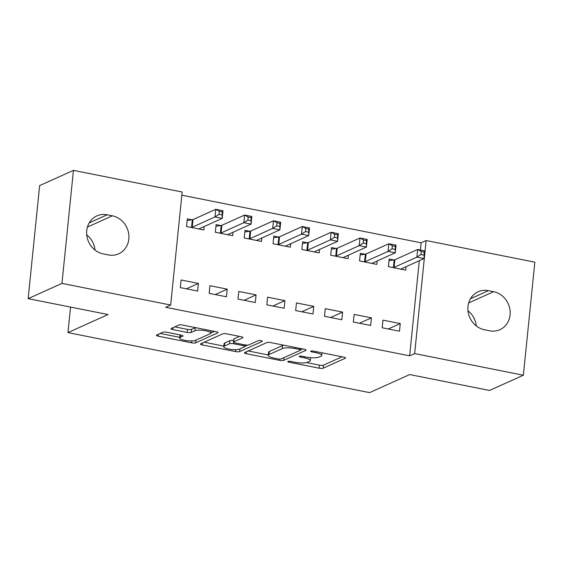 <?xml version="1.0" encoding="UTF-8"?>
<svg xmlns="http://www.w3.org/2000/svg" width="563" height="563" viewBox="0 0 563 563"><rect width="100%" height="100%" fill="white"/><g stroke="black" fill="none" stroke-linecap="round" stroke-linejoin="round"><path stroke-width="0.84" d="M287.932 361.425A2.168 0.514 -174.2 0 0 287.756 361.601A2.168 0.514 -174.2 0 0 289.058 362.213L319.13 368.195A3.104 0.732 -174.2 0 0 323.19 368.202L345.309 358.23A3.104 0.732 -174.2 0 0 345.569 357.977A3.104 0.732 -174.2 0 0 343.712 357.111L313.633 351.129A2.168 0.514 -174.2 0 0 310.79 351.122A2.168 0.514 -174.2 0 0 310.614 351.291A2.168 0.514 -174.2 0 0 311.916 351.903L315.808 352.677A9.923 2.336 -174.2 0 1 321.747 355.45A9.923 2.336 -174.2 0 1 320.931 356.252L319.087 357.083A9.923 2.336 -174.2 0 1 306.096 357.055L302.204 356.28A2.168 0.514 -174.2 0 0 299.361 356.273A2.168 0.514 -174.2 0 0 299.185 356.449A2.168 0.514 -174.2 0 0 300.487 357.055L304.379 357.829A9.923 2.336 -174.2 0 1 310.319 360.609A9.923 2.336 -174.2 0 1 309.502 361.404L307.658 362.234A9.923 2.336 -174.2 0 1 294.667 362.206L290.775 361.432A2.168 0.514 -174.2 0 0 287.932 361.425M166.873 332.269A3.104 0.732 -174.2 0 0 162.813 332.254L156.605 335.055A3.104 0.732 -174.2 0 0 156.352 335.309A3.104 0.732 -174.2 0 0 158.21 336.174L191.61 342.818A3.104 0.732 -174.2 0 0 195.671 342.832L217.79 332.853A3.104 0.732 -174.2 0 0 218.043 332.599A3.104 0.732 -174.2 0 0 216.185 331.734L182.785 325.09A3.104 0.732 -174.2 0 0 178.724 325.076L171.229 328.461A3.104 0.732 -174.2 0 0 170.976 328.708A3.104 0.732 -174.2 0 0 172.834 329.58L187.127 332.423A3.104 0.732 -174.2 0 0 191.188 332.43L194.904 330.755A8.297 1.949 -174.2 0 1 204.249 330.516A8.297 1.949 -174.2 0 1 210.731 333.099A8.297 1.949 -174.2 0 1 210.048 333.768L195.488 340.334A8.297 1.949 -174.2 0 1 186.135 340.573A8.297 1.949 -174.2 0 1 179.66 337.99A8.297 1.949 -174.2 0 1 180.343 337.321L182.771 336.231A3.104 0.732 -174.2 0 0 183.024 335.977A3.104 0.732 -174.2 0 0 181.166 335.112L166.873 332.269M170.673 305.033L61.958 283.4L73.436 170.371L182.159 192.004L170.673 305.033L165.67 307.292L409.639 355.837L414.65 353.578L426.128 240.549L534.85 262.182L523.372 375.211L414.65 353.578M523.372 375.211L489.564 390.462L409.681 374.564L369.617 392.629L67.968 332.606L108.033 314.541L28.15 298.643L61.958 283.4M244.638 352.572A3.104 0.732 -174.2 0 0 244.384 352.825A3.104 0.732 -174.2 0 0 246.242 353.691L279.642 360.334A3.104 0.732 -174.2 0 0 283.703 360.348L305.822 350.369A3.104 0.732 -174.2 0 0 306.075 350.123A3.104 0.732 -174.2 0 0 304.224 349.25L270.817 342.607A3.104 0.732 -174.2 0 0 266.763 342.6L244.638 352.572M235.623 351.579L202.223 344.929A3.104 0.732 -174.2 0 1 200.365 344.063A3.104 0.732 -174.2 0 1 200.625 343.817L222.744 333.838A3.104 0.732 -174.2 0 1 226.805 333.845L241.098 336.695A3.104 0.732 -174.2 0 1 242.956 337.561A3.104 0.732 -174.2 0 1 242.702 337.807L233.729 341.854A3.104 0.732 -174.2 0 0 233.476 342.107A3.104 0.732 -174.2 0 0 235.327 342.973L244.814 344.859A3.104 0.732 -174.2 0 0 248.874 344.866L258.213 340.657A2.168 0.514 -174.2 0 1 260.655 340.594A2.168 0.514 -174.2 0 1 262.351 341.269A2.168 0.514 -174.2 0 1 262.175 341.445L239.683 351.586A3.104 0.732 -174.2 0 1 235.623 351.579L235.82 349.665M70.558 307.081L67.968 332.606M226.46 296.792L227.234 289.157L209.929 285.708L209.154 293.351L226.46 296.792M220.809 225.545L216.136 224.616L215.362 232.252L232.667 235.693L233.012 232.259M284.139 308.271L284.913 300.635L267.608 297.187L266.834 304.829L284.139 308.271M278.481 237.023L273.815 236.094L273.041 243.73L290.339 247.171L290.691 243.737M341.811 319.749L342.586 312.106L325.287 308.665L324.506 316.3L341.811 319.749M336.16 248.494L331.494 247.565L330.713 255.208L348.018 258.649L348.37 255.208M399.491 331.22L400.265 323.584L382.96 320.143L382.186 327.779L399.491 331.22M393.833 259.972L389.167 259.043L388.393 266.679L405.698 270.127L406.043 266.686M409.639 355.837L419.301 260.711M420.385 250.021L421.124 242.808L181.835 195.192M365 254.237L360.327 253.308L359.553 260.943L376.858 264.385L377.203 260.95M370.651 325.484L371.425 317.849L354.127 314.407L353.346 322.043L370.651 325.484M307.321 242.759L302.655 241.83L301.881 249.465L319.179 252.907L319.531 249.472M312.972 314.006L313.753 306.371L296.448 302.929L295.674 310.565L312.972 314.006M249.641 231.28L244.975 230.351L244.201 237.987L261.506 241.436L261.851 237.994M255.299 302.528L256.074 294.892L238.768 291.451L237.994 299.087L255.299 302.528M191.969 219.802L187.296 218.873L186.522 226.516L203.827 229.957L204.179 226.516M197.62 291.057L198.394 283.414L181.096 279.973L180.315 287.609L197.62 291.057M103.198 253.892A20.219 18.206 -114.3 0 1 86.92 236.333A20.219 18.206 -114.3 0 1 96.871 215.911A20.219 18.206 -114.3 0 1 107.174 214.792L112.361 215.826A20.219 18.206 -114.3 0 1 128.645 233.392A20.219 18.206 -114.3 0 1 118.687 253.807A20.219 18.206 -114.3 0 1 108.392 254.926L103.198 253.892M28.15 298.643L39.628 185.614L73.436 170.371M421.124 242.808L426.128 240.549M493.603 291.69A20.219 18.206 -114.3 0 1 509.888 309.249A20.219 18.206 -114.3 0 1 499.93 329.672A20.219 18.206 -114.3 0 1 489.634 330.791L484.44 329.756A20.219 18.206 -114.3 0 1 468.163 312.191A20.219 18.206 -114.3 0 1 478.114 291.775A20.219 18.206 -114.3 0 1 488.417 290.656L493.603 291.69L468.669 302.929M467.966 310.734A20.219 18.206 -114.3 0 1 476.277 325.956M86.723 234.87A20.219 18.206 -114.3 0 1 95.034 250.092M400.265 323.584L388.28 328.989M371.425 317.849L359.44 323.253M342.586 312.106L330.601 317.518M313.753 306.371L301.761 311.775M284.913 300.635L272.921 306.04M256.074 294.892L244.089 300.297M227.234 289.157L215.249 294.562M198.394 283.414L186.409 288.826M306.582 362.579L319.439 365.141A3.104 0.732 -174.2 0 0 323.5 365.148L342.058 356.78M300.712 349.757L302.57 348.926M248.206 350.967L268.248 354.95M278.249 358.941A2.168 0.514 -174.2 0 0 281.092 358.948L300.508 350.193A2.168 0.514 -174.2 0 0 300.684 350.017A2.168 0.514 -174.2 0 0 299.389 349.412L295.286 348.596A9.923 2.336 -174.2 0 0 282.295 348.56L269.023 354.549A9.923 2.336 -174.2 0 0 268.206 355.352A9.923 2.336 -174.2 0 0 274.146 358.124L278.249 358.941M283.682 345.168A9.923 2.336 -174.2 0 0 282.605 345.506L282.295 348.56M268.206 355.352L268.516 352.297A9.923 2.336 -174.2 0 1 269.332 351.495L282.605 345.506M223.8 346.111L204.186 342.205M239.444 336.364L234.039 338.799A3.104 0.732 -174.2 0 0 233.786 339.053L233.476 342.107M247.643 345.084L244.968 346.287M224.419 346.055A8.297 1.949 -174.2 0 0 223.736 346.724A8.297 1.949 -174.2 0 0 230.218 349.306A8.297 1.949 -174.2 0 0 239.564 349.067L244.694 346.752A3.104 0.732 -174.2 0 0 244.947 346.505A3.104 0.732 -174.2 0 0 243.089 345.633L233.61 343.747A3.104 0.732 -174.2 0 0 229.549 343.74L224.419 346.055L224.728 343.001A8.297 1.949 -174.2 0 0 224.046 343.669L223.736 346.724M233.624 340.636A3.104 0.732 -174.2 0 0 229.859 340.685L229.549 343.74M224.728 343.001L229.859 340.685M179.984 334.872A8.297 1.949 -174.2 0 0 179.97 334.936L179.66 337.99M195.445 327.61A8.297 1.949 -174.2 0 0 195.213 327.701L194.904 330.755M174.797 326.85L187.437 329.369A3.104 0.732 -174.2 0 0 191.497 329.376L195.213 327.701M210.724 333.12L214.531 331.403M160.173 333.444L179.724 337.336M401.025 269.198L401.039 269.079A3.16 0.746 5.8 0 1 401.299 268.825L424.087 258.551L416.88 257.115L417.655 249.479L394.867 259.754A3.16 0.746 5.8 0 1 394.191 259.923L389.005 260.641M421.208 251.464L417.655 249.479L424.861 250.915L424.087 258.551L424.094 252.041L421.208 251.464L420.899 254.518L423.784 255.095M420.899 254.518L416.88 257.115L394.093 267.39A3.16 0.746 5.8 0 1 393.417 267.566L393.058 267.608M424.094 252.041L424.861 250.915M372.192 263.456L372.199 263.343A3.16 0.746 5.8 0 1 372.46 263.09L395.247 252.815L388.041 251.379L388.815 243.744L366.027 254.019A3.16 0.746 5.8 0 1 365.352 254.187L360.165 254.905M392.369 245.728L388.815 243.744L396.021 245.172L395.247 252.815L395.254 246.305L392.369 245.728L392.059 248.783L394.945 249.36M392.059 248.783L388.041 251.379L365.253 261.654A3.16 0.746 5.8 0 1 364.578 261.823L364.219 261.872M395.254 246.305L396.021 245.172M343.353 257.72L343.367 257.601A3.16 0.746 5.8 0 1 343.62 257.347L366.407 247.073L359.201 245.637L359.975 238.001L337.188 248.276A3.16 0.746 5.8 0 1 336.512 248.445L331.325 249.163M363.536 239.993L359.975 238.001L367.189 239.437L366.407 247.073L366.414 240.563L363.536 239.993L363.226 243.047L366.105 243.617M363.226 243.047L359.201 245.637L336.414 255.919A3.16 0.746 5.8 0 1 335.738 256.088L335.386 256.137M366.414 240.563L367.189 239.437M314.513 251.978L314.527 251.865A3.16 0.746 5.8 0 1 314.787 251.612L337.575 241.337L330.361 239.901L331.135 232.266L308.348 242.54A3.16 0.746 5.8 0 1 307.672 242.709L302.493 243.427M334.696 234.25L331.135 232.266L338.349 233.701L337.575 241.337L337.582 234.827L334.696 234.25L334.387 237.304L337.272 237.882M334.387 237.304L330.361 239.901L307.574 250.176A3.16 0.746 5.8 0 1 306.898 250.345L306.546 250.394M337.582 234.827L338.349 233.701M285.673 246.242L285.687 246.122A3.16 0.746 5.8 0 1 285.948 245.876L308.735 235.594L301.522 234.166L302.296 226.523L279.515 236.805A3.16 0.746 5.8 0 1 278.84 236.974L273.653 237.692M305.857 228.515L302.296 226.523L309.509 227.959L308.735 235.594L308.742 229.085L305.857 228.515L305.547 231.569L308.433 232.139M305.547 231.569L301.522 234.166L278.734 244.441A3.16 0.746 5.8 0 1 278.059 244.609L277.707 244.659M308.742 229.085L309.509 227.959M256.834 240.507L256.848 240.387A3.16 0.746 5.8 0 1 257.108 240.134L279.895 229.859L272.682 228.423L273.463 220.787L250.676 231.062A3.16 0.746 5.8 0 1 250 231.231L244.814 231.949M277.017 222.772L273.463 220.787L280.67 222.223L279.895 229.859L279.902 223.349L277.017 222.772L276.707 225.826L279.593 226.403M276.707 225.826L272.682 228.423L249.902 238.698A3.16 0.746 5.8 0 1 249.219 238.867L248.867 238.916M279.902 223.349L280.67 222.223M227.994 234.764L228.008 234.651A3.16 0.746 5.8 0 1 228.268 234.398L251.056 224.123L243.849 222.688L244.624 215.052L221.836 225.327A3.16 0.746 5.8 0 1 221.16 225.496L215.974 226.213M248.177 217.036L244.624 215.052L251.83 216.481L251.056 224.123L251.063 217.607L248.177 217.036L247.868 220.091L250.753 220.668M247.868 220.091L243.849 222.688L221.062 232.962A3.16 0.746 5.8 0 1 220.386 233.131L220.027 233.181M251.063 217.607L251.83 216.481M199.161 229.028L199.175 228.909A3.16 0.746 5.8 0 1 199.429 228.655L222.216 218.381L215.01 216.945L215.784 209.309L192.996 219.584A3.16 0.746 5.8 0 1 192.321 219.753L187.134 220.471M219.345 211.301L215.784 209.309L222.99 210.745L222.216 218.381L222.223 211.871L219.345 211.301L219.028 214.355L221.913 214.925M219.028 214.355L215.01 216.945L192.222 227.227A3.16 0.746 5.8 0 1 191.547 227.396L191.195 227.445M222.223 211.871L222.99 210.745M289.15 361.27L289.058 362.213M312.008 350.96L311.916 351.903M300.579 356.112L300.487 357.055M304.484 356.731L304.379 357.829M315.92 351.579L315.808 352.677M345.365 357.681L345.309 358.23M323.5 365.148L323.19 368.202M319.439 365.141L319.13 368.195M305.878 349.827L305.822 350.369M283.977 357.646L283.703 360.348M279.769 359.103L279.642 360.334M246.439 351.762L246.242 353.691M299.502 348.314L299.389 349.412M295.392 347.498L295.286 348.596M269.332 351.495L269.023 354.549M202.42 343.001L202.223 344.929M242.752 337.265L242.702 337.807M234.039 338.799L233.729 341.854M262.217 341.065L262.175 341.445M239.958 348.891L239.683 351.586M243.202 344.542L243.089 345.633M233.744 342.445L233.61 343.747M182.82 335.682L182.771 336.231M180.575 334.992L180.343 337.321M191.497 329.376L191.188 332.43M187.437 329.369L187.127 332.423M173.024 327.652L172.834 329.58M217.846 332.304L217.79 332.853M195.945 340.129L195.671 342.832M191.8 340.932L191.61 342.818M158.4 334.246L158.21 336.174M488.417 290.656L470.457 298.749M107.174 214.792L89.214 222.892M112.361 215.826L87.427 227.072M394.867 259.754L394.093 267.39M394.191 259.923L393.417 267.566M366.027 254.019L365.253 261.654M365.352 254.187L364.578 261.823M337.188 248.276L336.414 255.919M336.512 248.445L335.738 256.088M308.348 242.54L307.574 250.176M307.672 242.709L306.898 250.345M279.515 236.805L278.734 244.441M278.84 236.974L278.059 244.609M250.676 231.062L249.902 238.698M250 231.231L249.219 238.867M221.836 225.327L221.062 232.962M221.16 225.496L220.386 233.131M192.996 219.584L192.222 227.227M192.321 219.753L191.547 227.396M310.614 357.674L310.319 360.609M322.015 352.79L321.747 355.45M300.832 348.581L300.684 350.017M245.109 344.915L244.947 346.505M210.97 330.699L210.731 333.099"/></g></svg>
